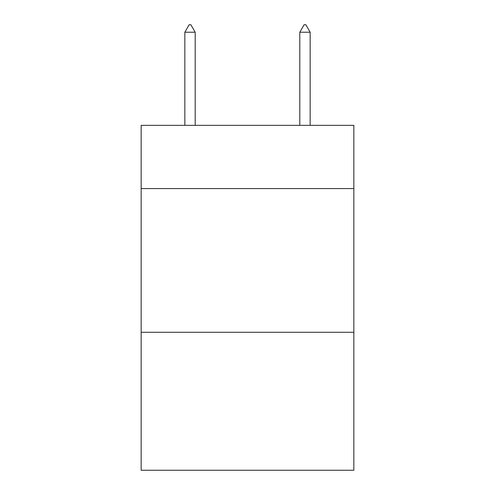 <?xml version="1.0" encoding="UTF-8"?>
<svg xmlns="http://www.w3.org/2000/svg" width="495" height="495" viewBox="0 0 495 495"><rect width="100%" height="100%" fill="white"/><g stroke="black" fill="none" stroke-linecap="round" stroke-linejoin="round"><path stroke-width="0.74" d="M353.845 188.576L353.845 125.346L141.155 125.346L141.155 188.576L353.845 188.576L353.845 470.25L141.155 470.25L141.155 188.576M353.845 332.287L141.155 332.287M195.191 32.224L190.878 24.75L189.152 24.75L184.845 32.224L195.191 32.224L195.191 125.346M184.845 32.224L184.845 125.346M304.122 24.75L305.848 24.75L310.155 32.224L299.809 32.224L304.122 24.75M310.155 125.346L310.155 32.224M299.809 125.346L299.809 32.224"/></g></svg>
